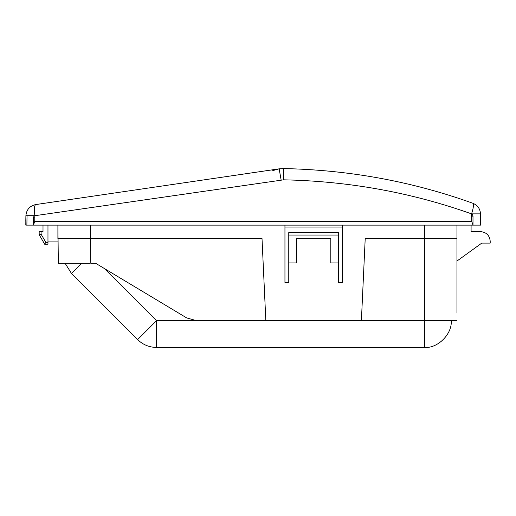 <?xml version="1.0" encoding="UTF-8"?>
<svg xmlns="http://www.w3.org/2000/svg" width="516" height="516" viewBox="0 0 516 516"><rect width="100%" height="100%" fill="white"/><g stroke="black" fill="none" stroke-linecap="round" stroke-linejoin="round"><path stroke-width="0.77" d="M424.455 225.124L424.455 238.502L365.212 238.502L361.393 320.681L451.216 320.681C452.409 333.923 437.697 348.635 424.455 347.436L156.522 347.436C149.189 347.32 142.88 344.707 137.604 339.599L71.485 273.48L65.132 263.347M57.96 241.933L47.969 241.933L47.969 225.124L47.969 242.327L45.795 242.327L44.692 244.236L47.969 244.236L47.969 242.327M361.393 320.681L196.596 320.681L186.766 317.959L196.596 320.681L156.522 320.681L137.604 339.599M156.522 347.436L156.522 320.681L104.361 268.52M81.612 263.347L71.485 273.48M472.92 203.285C473.952 204.272 473.501 207.806 471.572 213.876L471.701 221.306L472.998 225.124L472.998 216.152L472.243 213.869L472.998 216.152L472.998 225.124L25.8 225.124L33.443 225.124L33.443 217.855L33.443 225.124L26.877 225.124L27.045 215.662L26.877 225.124L25.8 225.124L25.897 215.707L25.8 221.306L25.897 215.707L34.843 215.707L283.665 179.826C348.803 181.148 411.439 192.5 471.572 213.876L480.512 213.876L480.648 221.306L480.512 213.876C480.157 208.786 477.623 205.258 472.92 203.285C412.329 181.49 349.197 169.912 283.516 168.564L279.15 168.842L281.136 179.987M89.984 263.347L58.334 263.347L57.902 225.124L57.902 238.502L262.012 238.502L265.837 320.681M186.766 317.959L95.744 263.347L90.816 263.347L90.39 225.124M471.089 231.626L471.089 225.124L471.089 231.626L480.648 231.626L471.089 231.626M283.665 179.826L283.516 168.564L279.15 168.842L35.701 204.568C29.754 205.923 26.484 209.638 25.897 215.707C26.484 209.638 29.754 205.923 35.701 204.568C34.372 205.413 34.088 209.128 34.843 215.707L34.746 221.306L33.482 225.124M35.701 204.568L279.15 168.842L272.706 170.635M490.2 241.178C489.594 235.419 486.407 232.232 480.648 231.626C486.407 232.232 489.594 235.419 490.2 241.178L490.2 243.094L481.789 243.094L490.2 243.094M481.789 243.094L456.944 261.057L456.944 225.124L456.944 313.038M472.966 225.124L480.648 225.124L480.648 221.306L480.648 225.124L472.966 225.124M472.998 225.124L472.998 216.152L471.611 216.152M342.282 225.124L342.282 282.471L338.457 282.471L338.457 232.581L288.767 232.581L338.457 232.626M284.948 225.124L284.948 282.471L288.767 282.471L288.767 262.954L296.416 262.954L296.416 238.315L330.814 238.315L330.814 262.954L338.457 262.954M45.795 242.327L41.087 234.167L39.177 234.683L44.692 244.236M41.087 234.167L41.087 231.626L39.177 231.626L39.177 234.683M34.108 215.701L33.443 217.855L34.108 215.701M456.944 238.218L424.455 238.502L424.455 320.681L456.944 320.681M43.002 231.626L43.002 225.124L43.002 231.626L41.087 231.626M288.767 262.954L288.767 232.626M34.804 217.855L33.443 217.855L34.804 217.855M471.701 221.306L34.746 221.306M472.243 213.869L472.998 216.152L472.243 213.869M284.948 227.04L342.282 227.04M424.455 347.436L424.455 320.681L451.216 320.681M288.767 235.051L338.457 235.051M69.57 199.595L94.305 195.964L69.641 199.582"/></g></svg>
